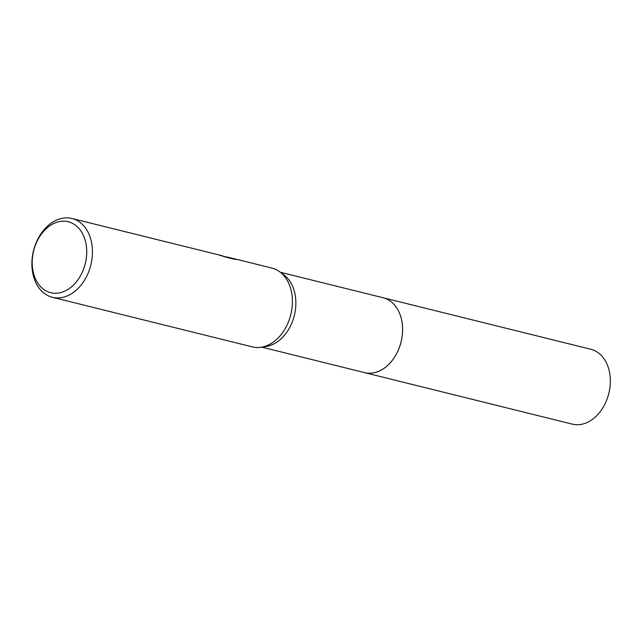 <?xml version="1.0" encoding="UTF-8"?>
<svg xmlns="http://www.w3.org/2000/svg" width="642" height="642" viewBox="0 0 642 642"><rect width="100%" height="100%" fill="white"/><g stroke="black" fill="none" stroke-linecap="round" stroke-linejoin="round"><path stroke-width="0.96" d="M280.402 272.28L383.105 297.752A38.568 28.063 103.9 0 1 401.691 339.048A38.568 28.063 103.9 0 1 368.813 373.203A38.568 28.063 103.9 0 1 364.536 372.617L261.832 347.145M382.744 297.663A38.568 28.071 103.9 0 1 401.748 338.799A38.568 28.071 103.9 0 1 368.821 373.211A38.568 28.071 103.9 0 1 364.183 372.529M226.923 257.386L226.979 256.977L228.985 257.442L271.903 268.083A40.598 29.54 103.9 0 1 279.784 271.831L283.86 274.84A38.568 28.063 103.9 0 1 294.325 315.471A38.568 28.063 103.9 0 1 266.085 346.495L261.077 347.258A40.598 29.54 103.9 0 1 256.864 347.507A40.598 29.54 103.9 0 1 252.362 346.889L52.395 297.294A40.598 29.54 103.9 0 1 32.83 253.823A40.598 29.54 103.9 0 1 67.442 217.871A40.598 29.54 103.9 0 1 71.944 218.489A40.598 29.54 103.9 0 1 91.509 261.96A40.598 29.54 103.9 0 1 56.897 297.92A40.598 29.54 103.9 0 1 52.395 297.294M279.784 271.831A40.598 29.54 103.9 0 1 290.81 314.596A40.598 29.54 103.9 0 1 261.077 347.258M223.392 256.359L225.703 256.639L225.647 257.073M226.979 256.977L235.734 259.569L225.077 256.928L218.577 254.874L222.694 255.877L71.944 218.489M64.208 221.201A36.538 26.587 103.9 0 1 86.317 258.124A36.538 26.587 103.9 0 1 54.722 293.25A36.538 26.587 103.9 0 1 32.622 256.327A36.538 26.587 103.9 0 1 64.208 221.201M235.558 259.528L235.614 259.119M382.6 297.623A38.568 28.071 103.9 0 1 383.113 297.744L590.841 349.272A38.568 28.063 103.9 0 1 609.9 387.648A38.568 28.063 103.9 0 1 572.279 424.129L364.544 372.625A38.568 28.071 103.9 0 1 364.03 372.488M383.113 297.744A38.568 28.071 103.9 0 1 402.173 336.135A38.568 28.071 103.9 0 1 364.544 372.625"/></g></svg>
